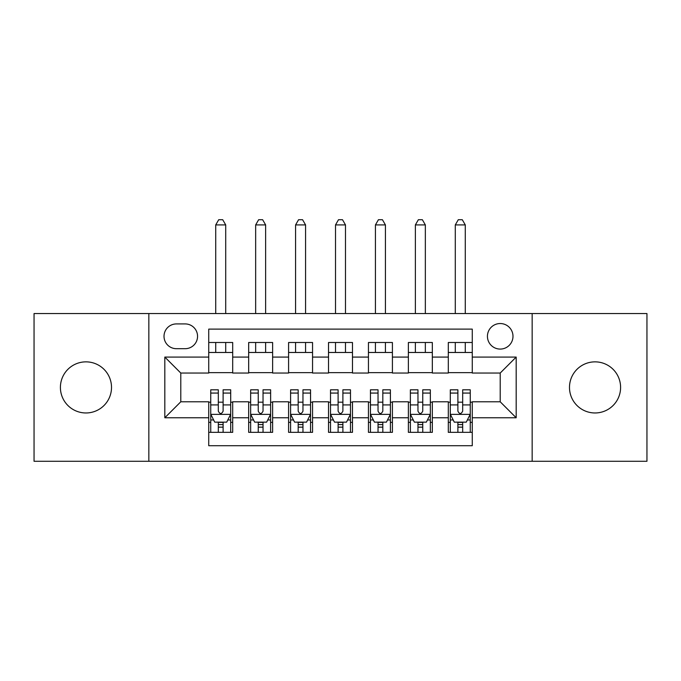 <?xml version="1.0" encoding="UTF-8"?>
<svg xmlns="http://www.w3.org/2000/svg" width="681" height="681" viewBox="0 0 681 681"><rect width="100%" height="100%" fill="white"/><g stroke="black" fill="none" stroke-linecap="round" stroke-linejoin="round"><path stroke-width="1.02" d="M595.041 361.858A25.555 25.555 0 0 0 569.486 387.412A25.555 25.555 0 0 0 595.041 412.967A25.555 25.555 0 0 0 620.595 387.412A25.555 25.555 0 0 0 595.041 361.858M85.959 361.858A25.555 25.555 0 0 0 60.405 387.412A25.555 25.555 0 0 0 85.959 412.967A25.555 25.555 0 0 0 111.514 387.412A25.555 25.555 0 0 0 85.959 361.858M500.212 323.535A12.777 12.777 0 0 0 487.434 336.303A12.777 12.777 0 0 0 500.212 349.081A12.777 12.777 0 0 0 512.989 336.303A12.777 12.777 0 0 0 500.212 323.535M532.159 461.284L646.95 461.284L646.95 313.549L532.159 313.549L532.159 461.284L148.841 461.284L148.841 313.549L34.05 313.549L34.05 461.284L148.841 461.284M472.265 342.5L448.302 342.5L448.302 357.074L432.333 357.074L432.333 373.043L448.302 373.043L448.302 357.074M432.333 357.074L432.333 342.5L408.379 342.5L408.379 357.074L392.409 357.074L392.409 373.043L408.379 373.043L408.379 357.074M392.409 357.074L392.409 342.5L368.447 342.5L368.447 357.074L352.477 357.074L352.477 373.043L368.447 373.043L368.447 357.074M352.477 357.074L352.477 342.5L328.523 342.5L328.523 357.074L312.553 357.074L312.553 373.043L328.523 373.043L328.523 357.074M312.553 357.074L312.553 342.5L288.591 342.5L288.591 357.074L272.621 357.074L272.621 373.043L288.591 373.043L288.591 357.074M272.621 357.074L272.621 342.5L248.667 342.5L248.667 373.043L232.698 373.043L232.698 342.5L208.735 342.5M208.735 432.333L232.698 432.333L232.698 401.79L248.667 401.79L248.667 432.333L272.621 432.333L272.621 401.79L288.591 401.79L288.591 417.759L272.621 417.759M288.591 417.759L288.591 432.333L312.553 432.333L312.553 401.79L328.523 401.79L328.523 417.759L312.553 417.759M328.523 417.759L328.523 432.333L352.477 432.333L352.477 401.79L368.447 401.79L368.447 417.759L352.477 417.759M368.447 417.759L368.447 432.333L392.409 432.333L392.409 401.79L408.379 401.79L408.379 417.759L392.409 417.759M408.379 417.759L408.379 432.333L432.333 432.333L432.333 401.79L448.302 401.79L448.302 417.759L432.333 417.759M176.396 348.689L185.181 348.689A12.377 12.377 0 0 0 197.558 336.303A12.377 12.377 0 0 0 185.181 323.926L176.396 323.926A12.377 12.377 0 0 0 164.019 336.303A12.377 12.377 0 0 0 176.396 348.689M532.159 313.549L148.841 313.549M472.265 357.074L472.265 329.119L208.735 329.119L208.735 373.043L180.788 373.043L180.788 401.79L208.735 401.79L208.735 445.714L472.265 445.714L472.265 401.79L500.212 401.79L500.212 373.043L472.265 373.043L472.265 357.074L516.181 357.074L516.181 417.759L472.265 417.759M208.735 417.759L164.819 417.759L164.819 357.074L208.735 357.074M448.302 417.759L448.302 432.333L472.265 432.333M208.735 352.477L232.698 352.477M208.735 372.643L232.698 372.643M208.735 402.19L210.735 402.19M218.32 402.19L223.113 402.19M230.697 402.19L232.698 402.19M208.735 422.356L210.735 422.356M218.32 422.356L223.113 422.356M230.697 422.356L232.698 422.356M248.667 372.643L272.621 372.643M248.667 352.477L272.621 352.477M248.667 402.19L250.659 402.19M258.244 402.19L263.036 402.19M270.629 402.19L272.621 402.19M248.667 422.356L250.659 422.356M258.244 422.356L263.036 422.356M270.629 422.356L272.621 422.356M288.591 402.19L290.591 402.19M298.176 402.19L302.968 402.19M310.553 402.19L312.553 402.19M288.591 422.356L290.591 422.356M298.176 422.356L302.968 422.356M310.553 422.356L312.553 422.356M288.591 352.477L312.553 352.477M288.591 372.643L312.553 372.643M328.523 402.19L330.515 402.19M338.108 402.19L342.892 402.19M350.485 402.19L352.477 402.19M328.523 422.356L330.515 422.356M338.108 422.356L342.892 422.356M350.485 422.356L352.477 422.356M328.523 352.477L352.477 352.477M328.523 372.643L352.477 372.643M368.447 402.19L370.447 402.19M378.032 402.19L382.824 402.19M390.409 402.19L392.409 402.19M368.447 422.356L370.447 422.356M378.032 422.356L382.824 422.356M390.409 422.356L392.409 422.356M368.447 352.477L392.409 352.477M368.447 372.643L392.409 372.643M408.379 402.19L410.371 402.19M417.964 402.19L422.756 402.19M430.341 402.19L432.333 402.19M408.379 422.356L410.371 422.356M417.964 422.356L422.756 422.356M430.341 422.356L432.333 422.356M408.379 352.477L432.333 352.477M408.379 372.643L432.333 372.643M448.302 402.19L450.303 402.19M457.887 402.19L462.68 402.19M470.265 402.19L472.265 402.19M448.302 422.356L450.303 422.356M457.887 422.356L462.68 422.356M470.265 422.356L472.265 422.356M448.302 352.477L472.265 352.477M448.302 372.643L472.265 372.643M180.788 373.043L164.819 357.074M180.788 401.79L164.819 417.759M516.181 357.074L500.212 373.043M516.181 417.759L500.212 401.79M218.32 427.149L223.113 427.149M210.735 393.065L218.32 393.065L218.32 389.813L210.735 389.813L210.735 414.167L214.728 422.152L226.705 422.152L230.697 414.167L230.697 389.813L223.113 389.813L223.113 393.065L230.697 393.065M230.697 414.167L230.697 432.333M210.735 414.167L210.735 432.333M223.113 422.152L223.113 432.333M218.32 432.333L218.32 422.152M218.32 393.065L218.32 411.171C219.912 414.252 221.512 414.252 223.113 411.171L223.113 393.065M225.709 352.477L225.709 342.5M225.709 313.549L225.709 224.909L215.724 224.909L215.724 313.549M215.724 352.477L215.724 342.5M215.724 224.909L218.72 219.716L222.713 219.716L225.709 224.909M258.244 427.149L263.036 427.149M250.659 393.065L258.244 393.065L258.244 389.813L250.659 389.813L250.659 414.167L254.651 422.152L266.629 422.152L270.629 414.167L270.629 389.813L263.036 389.813L263.036 393.065L270.629 393.065M270.629 414.167L270.629 432.333M250.659 414.167L250.659 432.333M263.036 422.152L263.036 432.333M258.244 432.333L258.244 422.152M258.244 393.065L258.244 411.171C259.844 414.252 261.436 414.252 263.036 411.171L263.036 393.065M265.633 352.477L265.633 342.5M265.633 313.549L265.633 224.909L255.656 224.909L255.656 313.549M255.656 352.477L255.656 342.5M255.656 224.909L258.644 219.716L262.636 219.716L265.633 224.909M298.176 427.149L302.968 427.149M290.591 393.065L298.176 393.065L298.176 389.813L290.591 389.813L290.591 414.167L294.584 422.152L306.561 422.152L310.553 414.167L310.553 389.813L302.968 389.813L302.968 393.065L310.553 393.065M310.553 414.167L310.553 432.333M290.591 414.167L290.591 432.333M302.968 422.152L302.968 432.333M298.176 432.333L298.176 422.152M298.176 393.065L298.176 411.171C299.768 414.252 301.368 414.252 302.968 411.171L302.968 393.065M305.565 352.477L305.565 342.5M305.565 313.549L305.565 224.909L295.58 224.909L295.58 313.549M295.58 352.477L295.58 342.5M295.58 224.909L298.576 219.716L302.568 219.716L305.565 224.909M338.108 427.149L342.892 427.149M330.515 393.065L338.108 393.065L338.108 389.813L330.515 389.813L330.515 414.167L334.507 422.152L346.493 422.152L350.485 414.167L350.485 389.813L342.892 389.813L342.892 393.065L350.485 393.065M350.485 414.167L350.485 432.333M330.515 414.167L330.515 432.333M342.892 422.152L342.892 432.333M338.108 432.333L338.108 422.152M338.108 393.065L338.108 411.171C339.7 414.252 341.3 414.252 342.892 411.171L342.892 393.065M345.488 352.477L345.488 342.5M345.488 313.549L345.488 224.909L335.512 224.909L335.512 313.549M335.512 352.477L335.512 342.5M335.512 224.909L338.5 219.716L342.5 219.716L345.488 224.909M378.032 427.149L382.824 427.149M370.447 393.065L378.032 393.065L378.032 389.813L370.447 389.813L370.447 414.167L374.439 422.152L386.416 422.152L390.409 414.167L390.409 389.813L382.824 389.813L382.824 393.065L390.409 393.065M390.409 414.167L390.409 432.333M370.447 414.167L370.447 432.333M382.824 422.152L382.824 432.333M378.032 432.333L378.032 422.152M378.032 393.065L378.032 411.171C379.623 414.252 381.224 414.252 382.824 411.171L382.824 393.065M385.42 352.477L385.42 342.5M385.42 313.549L385.42 224.909L375.435 224.909L375.435 313.549M375.435 352.477L375.435 342.5M375.435 224.909L378.432 219.716L382.424 219.716L385.42 224.909M417.964 427.149L422.756 427.149M410.371 393.065L417.964 393.065L417.964 389.813L410.371 389.813L410.371 414.167L414.371 422.152L426.349 422.152L430.341 414.167L430.341 389.813L422.756 389.813L422.756 393.065L430.341 393.065M430.341 414.167L430.341 432.333M410.371 414.167L410.371 432.333M422.756 422.152L422.756 432.333M417.964 432.333L417.964 422.152M417.964 393.065L417.964 411.171C419.556 414.252 421.156 414.252 422.756 411.171L422.756 393.065M425.344 352.477L425.344 342.5M425.344 313.549L425.344 224.909L415.367 224.909L415.367 313.549M415.367 352.477L415.367 342.5M415.367 224.909L418.364 219.716L422.356 219.716L425.344 224.909M457.887 427.149L462.68 427.149M450.303 393.065L457.887 393.065L457.887 389.813L450.303 389.813L450.303 414.167L454.295 422.152L466.272 422.152L470.265 414.167L470.265 389.813L462.68 389.813L462.68 393.065L470.265 393.065M470.265 414.167L470.265 432.333M450.303 414.167L450.303 432.333M462.68 422.152L462.68 432.333M457.887 432.333L457.887 422.152M457.887 393.065L457.887 411.171C459.488 414.252 461.08 414.252 462.68 411.171L462.68 393.065M465.276 352.477L465.276 342.5M465.276 313.549L465.276 224.909L455.291 224.909L455.291 313.549M455.291 352.477L455.291 342.5M455.291 224.909L458.287 219.716L462.28 219.716L465.276 224.909M248.667 417.759L232.698 417.759M248.667 357.074L232.698 357.074M210.829 414.371L230.595 414.371M230.697 419.956L227.803 419.956M213.63 419.956L210.735 419.956M223.113 404.914L230.697 404.914M210.735 404.914L218.32 404.914M218.32 424.603L223.113 424.603M250.761 414.371L270.527 414.371M270.629 419.956L267.735 419.956M253.553 419.956L250.659 419.956M263.036 404.914L270.629 404.914M250.659 404.914L258.244 404.914M258.244 424.603L263.036 424.603M290.693 414.371L310.451 414.371M310.553 419.956L307.659 419.956M293.485 419.956L290.591 419.956M302.968 404.914L310.553 404.914M290.591 404.914L298.176 404.914M298.176 424.603L302.968 424.603M330.617 414.371L350.383 414.371M350.485 419.956L347.591 419.956M333.409 419.956L330.515 419.956M342.892 404.914L350.485 404.914M330.515 404.914L338.108 404.914M338.108 424.603L342.892 424.603M370.549 414.371L390.307 414.371M390.409 419.956L387.515 419.956M373.341 419.956L370.447 419.956M382.824 404.914L390.409 404.914M370.447 404.914L378.032 404.914M378.032 424.603L382.824 424.603M410.473 414.371L430.239 414.371M430.341 419.956L427.447 419.956M413.265 419.956L410.371 419.956M422.756 404.914L430.341 404.914M410.371 404.914L417.964 404.914M417.964 424.603L422.756 424.603M450.405 414.371L470.171 414.371M470.265 419.956L467.37 419.956M453.197 419.956L450.303 419.956M462.68 404.914L470.265 404.914M450.303 404.914L457.887 404.914M457.887 424.603L462.68 424.603"/></g></svg>
